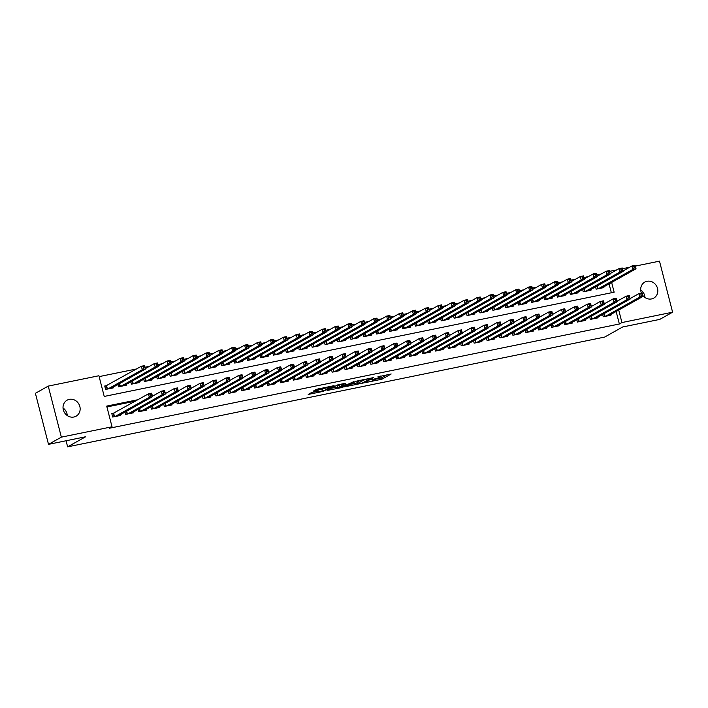 <?xml version="1.0" encoding="UTF-8"?>
<svg xmlns="http://www.w3.org/2000/svg" width="708" height="708" viewBox="0 0 708 708"><rect width="100%" height="100%" fill="white"/><g stroke="black" fill="none" stroke-linecap="round" stroke-linejoin="round"><path stroke-width="1.06" d="M366.24 382.444L382.001 379.169L391.179 373.983L377.895 376.842A4.505 0.513 165.6 0 1 380.647 376.629A4.505 0.513 165.6 0 1 380.338 376.921L379.577 377.346A4.505 0.513 165.6 0 1 373.913 379.081L370.93 379.815L373.204 379.479A4.505 0.513 165.6 0 1 375.948 379.258A4.505 0.513 165.6 0 1 375.647 379.55L374.886 379.975A4.505 0.513 165.6 0 1 369.222 381.709L366.24 382.444M63.03 407.994A9.177 8.363 -119.3 0 1 67.287 415.587M69.313 399.365A9.177 8.363 -119.3 0 1 79.446 405.268A9.177 8.363 -119.3 0 1 76.075 416.198A9.177 8.363 -119.3 0 1 73.853 417.021A9.177 8.363 -119.3 0 1 63.729 411.109A9.177 8.363 -119.3 0 1 67.101 400.188A9.177 8.363 -119.3 0 1 69.313 399.365M640.713 289.908A9.177 8.363 -119.3 0 1 644.97 297.51M641.43 293.085A9.177 8.363 -119.3 0 1 644.776 282.103A9.177 8.363 -119.3 0 1 646.997 281.28A9.177 8.363 -119.3 0 1 657.121 287.191A9.177 8.363 -119.3 0 1 653.75 298.112A9.177 8.363 -119.3 0 1 651.528 298.935A9.177 8.363 -119.3 0 1 642.908 295.59M311.75 392.444L308.201 394.436L323.149 391.382L334.096 385.656L316.52 389.32L313.44 391.046L314.202 391.073L330.937 386.736L324.698 390.329L317.662 391.958L319.016 391.064L311.75 392.444M635.333 266.093L659.493 261.155L672.6 312.201L659.75 319.405L622.633 326.99L604.65 337.079L67.632 446.845L85.624 436.765L48.507 444.35L61.357 437.146L48.25 386.099L98.916 375.744L104.226 396.436L614.137 292.209L611.632 282.448M672.6 312.201L621.934 322.556L618.721 310.042M138.042 399.693L106.713 406.091L112.023 426.791L109.457 428.225L619.358 323.999L621.934 322.556M112.023 426.791L61.357 437.146M346.84 386.356L364.328 382.78L373.505 377.603L355.92 381.267L346.84 386.356M342.849 387.347L327.043 390.471L337.99 384.754L345.247 383.373L341.468 385.533L342.229 385.559L348.248 384.143L353.92 381.568L344.628 386.807L342.752 386.94M106.988 385.533L104.722 385.993L105.607 389.444L113.36 387.86L113.174 387.161M602.65 314.458L603.243 316.768L610.986 315.184L610.8 314.485M589.737 317.096L590.33 319.405L598.074 317.821L597.897 317.122M576.825 319.733L577.418 322.043L585.171 320.459L584.985 319.759M563.922 322.37L564.515 324.68L572.259 323.096L572.073 322.397M551.01 325.007L551.603 327.326L559.347 325.742L559.17 325.034M538.098 327.654L538.691 329.963L546.443 328.379L546.257 327.671M525.194 330.291L525.787 332.601L533.531 331.017L533.354 330.309M512.282 332.928L512.875 335.238L520.619 333.654L520.442 332.955M499.37 335.565L499.963 337.875L507.716 336.291L507.53 335.592M486.467 338.203L487.06 340.513L494.804 338.928L494.626 338.229M473.555 340.84L474.148 343.15L481.891 341.575L481.714 340.867M460.642 343.486L461.235 345.796L468.988 344.212L468.802 343.504M447.739 346.124L448.332 348.433L456.076 346.849L455.899 346.141M434.827 348.761L435.42 351.071L443.164 349.486L442.987 348.787M421.915 351.398L422.517 353.708L430.26 352.124L430.075 351.425M409.012 354.035L409.605 356.345L417.348 354.761L417.171 354.062M396.099 356.673L396.692 358.983L404.436 357.407L404.259 356.699M383.196 359.31L383.789 361.629L391.533 360.045L391.347 359.337M370.284 361.956L370.877 364.266L378.621 362.682L378.444 361.974M357.372 364.593L357.965 366.903L365.709 365.319L365.532 364.62M344.469 367.231L345.061 369.541L352.805 367.956L352.619 367.257M331.556 369.868L332.149 372.178L339.893 370.594L339.716 369.895M318.644 372.505L319.237 374.815L326.99 373.24L326.804 372.532M305.741 375.143L306.334 377.461L314.078 375.877L313.892 375.169M292.829 377.789L293.422 380.099L301.166 378.514L300.989 377.806M279.917 380.426L280.51 382.736L288.262 381.152L288.076 380.453M267.013 383.063L267.606 385.373L275.35 383.789L275.164 383.09M254.101 385.701L254.694 388.011L262.438 386.426L262.261 385.727M241.189 388.338L241.782 390.648L249.535 389.064L249.349 388.365M228.286 390.975L228.879 393.294L236.622 391.71L236.445 391.002M215.374 393.621L215.967 395.931L223.71 394.347L223.533 393.639M202.461 396.259L203.054 398.569L210.807 396.984L210.621 396.276M189.558 398.896L190.151 401.206L197.895 399.622L197.718 398.923M176.646 401.533L177.239 403.843L184.983 402.259L184.806 401.56M163.734 404.171L164.327 406.481L172.079 404.896L171.894 404.197M150.831 406.808L151.423 409.127L159.167 407.543L158.99 406.834M137.918 409.454L138.511 411.764L146.255 410.18L146.078 409.472M125.006 412.091L125.608 414.401L133.352 412.817L133.166 412.109M619.358 323.999L616.146 311.485M135.467 401.126L106.935 406.958M114.068 413.127L111.811 413.587L112.696 417.039L120.44 415.454L120.263 414.755M601.269 273.969L596.835 274.881M588.357 276.607L583.923 277.518M575.445 279.253L571.011 280.156M562.541 281.89L558.108 282.793M549.629 284.527L545.195 285.43M536.717 287.165L532.283 288.067M523.814 289.802L519.38 290.714M510.902 292.439L506.468 293.351M497.99 295.086L493.556 295.988M485.086 297.723L480.652 298.626M472.174 300.36L467.74 301.263M459.271 302.997L454.828 303.9M446.359 305.635L441.925 306.546M433.446 308.272L429.013 309.184M420.543 310.909L416.109 311.821M407.631 313.555L403.197 314.458M394.719 316.193L390.285 317.096M381.816 318.83L377.382 319.733M368.903 321.467L364.47 322.379M355.991 324.105L351.557 325.016M343.088 326.742L338.654 327.654M330.176 329.388L325.742 330.291M317.264 332.025L312.83 332.928M304.36 334.663L299.926 335.565M291.448 337.3L287.014 338.212M278.536 339.937L274.102 340.849M265.633 342.575L261.199 343.486M252.721 345.221L248.287 346.124M239.808 347.858L235.375 348.761M226.905 350.495L222.471 351.398M213.993 353.133L209.559 354.035M201.09 355.77L196.647 356.682M188.178 358.407L183.744 359.319M175.265 361.053L170.832 361.956M162.362 363.691L157.928 364.593M149.45 366.328L145.016 367.231M136.538 368.965L99.138 376.612M611.349 292.776L609.066 283.89M603.72 286.89L603.897 287.59L596.154 289.174L595.561 286.864M590.808 289.528L590.994 290.227L583.242 291.811L582.649 289.501M577.905 292.165L578.082 292.864L570.338 294.448L569.745 292.139M564.993 294.802L565.17 295.51L557.426 297.094L556.833 294.776M552.081 297.44L552.267 298.148L544.523 299.732L543.921 297.422M539.177 300.077L539.354 300.785L531.611 302.369L531.018 300.059M526.265 302.723L526.442 303.422L518.699 305.006L518.106 302.697M513.353 305.36L513.539 306.06L505.795 307.644L505.202 305.334M500.45 307.998L500.627 308.697L492.883 310.281L492.29 307.971M487.538 310.635L487.715 311.343L479.971 312.918L479.378 310.608M474.625 313.272L474.811 313.98L467.068 315.564L466.475 313.246M461.722 315.91L461.899 316.618L454.155 318.202L453.562 315.892M448.81 318.556L448.987 319.255L441.243 320.839L440.65 318.529M435.898 321.193L436.084 321.892L428.34 323.476L427.747 321.166M422.995 323.83L423.172 324.529L415.428 326.114L414.835 323.804M410.082 326.468L410.268 327.176L402.516 328.751L401.923 326.441M397.17 329.105L397.356 329.813L389.612 331.397L389.019 329.078M384.267 331.742L384.444 332.45L376.7 334.034L376.107 331.725M371.355 334.388L371.541 335.088L363.788 336.672L363.195 334.362M358.452 337.026L358.629 337.725L350.885 339.309L350.292 336.999M345.539 339.663L345.716 340.362L337.973 341.946L337.38 339.636M332.627 342.3L332.813 343.008L325.06 344.584L324.468 342.274M319.724 344.938L319.901 345.646L312.157 347.23L311.564 344.911M306.812 347.575L306.989 348.283L299.245 349.867L298.652 347.557M293.9 350.221L294.086 350.92L286.333 352.504L285.74 350.195M280.996 352.858L281.173 353.558L273.43 355.142L272.837 352.832M268.084 355.496L268.261 356.195L260.517 357.779L259.924 355.469M255.172 358.133L255.358 358.832L247.614 360.416L247.012 358.106M242.269 360.77L242.446 361.478L234.702 363.062L234.109 360.744M229.357 363.408L229.534 364.116L221.79 365.7L221.197 363.39M216.444 366.045L216.63 366.753L208.887 368.337L208.294 366.027M203.541 368.691L203.718 369.39L195.974 370.974L195.381 368.664M190.629 371.328L190.806 372.027L183.062 373.612L182.469 371.302M177.717 373.966L177.903 374.665L170.159 376.249L169.566 373.939M164.814 376.603L164.991 377.311L157.247 378.886L156.654 376.576M151.901 379.24L152.087 379.948L144.335 381.532L143.742 379.214M138.989 381.877L139.175 382.586L131.431 384.17L130.838 381.86M126.086 384.524L126.263 385.223L118.519 386.807L117.926 384.497M66.065 440.757L67.632 446.845M48.507 444.35L35.4 393.303L48.25 386.099M609.517 271.368L616.748 269.89M622.429 268.73L629.651 267.252M375.921 379.143L381.647 377.789L387.161 374.7M350.416 384.356L357.08 382.993M361.868 383.214L371.081 378.364L368.709 378.727A4.505 0.513 165.6 0 0 363.036 380.462L357.593 383.515A4.505 0.513 165.6 0 0 357.283 383.807A4.505 0.513 165.6 0 0 360.036 383.586L361.868 383.214M357.283 383.807L356.929 382.426A4.505 0.513 165.6 0 1 357.239 382.134L360.93 380.063M337.167 387.064L330.707 388.382M337.645 387.674L344.424 386.285L346.628 385.019L341.53 385.949L337.645 387.674L337.291 386.294L337.389 387.913M341.106 384.586L339.397 385.117L339.751 386.488M337.291 386.294L339.397 385.117M318.034 388.834L320.503 388.329M601.641 288.05L636.023 268.774L632.802 269.438L631.917 265.987L623.005 270.978M633.81 266.447L631.917 265.987L635.138 265.332L636.023 268.774L635.103 266.19L633.81 266.447L634.164 267.828L635.457 267.562M634.164 267.828L632.802 269.438L598.41 288.714M635.103 266.19L635.138 265.332M630.093 298.572L638.997 293.581L642.227 292.917L643.112 296.369L608.73 315.644M642.545 295.156L643.112 296.369L639.882 297.033L638.997 293.581L640.899 294.041L641.253 295.422L642.545 295.156L642.191 293.776L640.899 294.041M605.499 316.308L639.882 297.033L641.253 295.422M642.227 292.917L642.191 293.776M588.729 290.687L623.12 271.412L619.889 272.076L619.004 268.624L610.092 273.624M620.907 269.084L619.004 268.624L622.235 267.969L623.12 271.412L622.199 268.828L620.907 269.084L621.261 270.465L622.553 270.208M621.261 270.465L619.889 272.076L585.507 291.351M622.199 268.828L622.235 267.969M575.825 293.333L610.207 274.058L606.977 274.713L606.092 271.261L597.189 276.262M607.995 271.73L606.092 271.261L609.322 270.606L610.207 274.058L609.287 271.465L607.995 271.73L608.349 273.111L609.641 272.846M608.349 273.111L606.977 274.713L572.595 293.988M609.287 271.465L609.322 270.606M562.913 295.971L597.295 276.695L594.074 277.35L593.189 273.908L584.277 278.899M595.092 274.368L593.189 273.908L596.41 273.244L597.295 276.695L596.375 274.102L595.092 274.368L595.446 275.748L596.729 275.483M595.446 275.748L594.074 277.35L559.683 296.625M596.375 274.102L596.41 273.244M550.001 298.608L584.392 279.333L581.162 279.987L580.277 276.545L571.365 281.536M582.18 277.005L580.277 276.545L583.507 275.881L584.392 279.333L583.472 276.74L582.18 277.005L582.534 278.386L583.826 278.12M582.534 278.386L581.162 279.987L546.78 299.263M583.472 276.74L583.507 275.881M617.181 301.21L626.084 296.218L629.315 295.563L630.2 299.006L595.817 318.281M629.633 297.794L630.2 299.006L626.969 299.67L626.084 296.218L627.987 296.679L628.341 298.059L629.633 297.794L629.279 296.422L627.987 296.679M592.587 318.945L626.969 299.67L628.341 298.059M629.315 295.563L629.279 296.422M604.269 303.856L613.181 298.856L616.403 298.201L617.288 301.643L582.905 320.919M616.73 300.44L617.288 301.643L614.066 302.307L613.181 298.856L615.084 299.325L615.438 300.696L616.73 300.44L616.376 299.059L615.084 299.325M579.684 321.582L614.066 302.307L615.438 300.696M616.403 298.201L616.376 299.059M591.366 306.493L600.269 301.493L603.499 300.838L604.384 304.29L570.002 323.565M603.818 303.077L604.384 304.29L601.154 304.944L600.269 301.493L602.172 301.962L602.526 303.343L603.818 303.077L603.464 301.696L602.172 301.962M566.772 324.22L601.154 304.944L602.526 303.343M603.499 300.838L603.464 301.696M578.454 309.131L587.357 304.139L590.587 303.475L591.472 306.927L557.09 326.202M590.906 305.714L591.472 306.927L588.251 307.582L587.357 304.139L589.26 304.599L589.614 305.98L590.906 305.714L590.552 304.334L589.26 304.599M553.86 326.857L588.251 307.582L589.614 305.98M590.587 303.475L590.552 304.334M537.098 301.245L571.48 281.97L568.25 282.634L567.365 279.182L558.462 284.174M569.267 279.642L567.365 279.182L570.595 278.518L571.48 281.97L570.56 279.377L569.267 279.642L569.621 281.023L570.913 280.757M569.621 281.023L568.25 282.634L533.867 301.909M570.56 279.377L570.595 278.518M565.542 311.768L574.454 306.776L577.675 306.113L578.569 309.564L544.178 328.839M578.002 308.352L578.569 309.564L575.339 310.219L574.454 306.776L576.356 307.237L576.71 308.617L578.002 308.352L577.648 306.971L576.356 307.237M540.956 329.503L575.339 310.219L576.71 308.617M577.675 306.113L577.648 306.971M524.185 303.882L558.568 284.607L555.346 285.271L554.461 281.819L545.549 286.811M556.364 282.28L554.461 281.819L557.683 281.164L558.568 284.607L557.647 282.014L556.364 282.28L556.718 283.66L558.001 283.395M556.718 283.66L555.346 285.271L520.955 304.546M557.647 282.014L557.683 281.164M552.638 314.405L561.541 309.414L564.772 308.75L565.657 312.201L531.274 331.477M565.09 310.989L565.657 312.201L562.426 312.865L561.541 309.414L563.444 309.874L563.798 311.255L565.09 310.989L564.736 309.608L563.444 309.874M528.044 332.141L562.426 312.865L563.798 311.255M564.772 308.75L564.736 309.608M511.273 306.52L545.664 287.244L542.434 287.908L541.549 284.457L532.637 289.448M543.452 284.917L541.549 284.457L544.779 283.802L545.664 287.244L544.744 284.66L543.452 284.917L543.806 286.298L545.098 286.041M543.806 286.298L542.434 287.908L508.052 307.184M544.744 284.66L544.779 283.802M539.726 317.042L548.638 312.051L551.859 311.396L552.744 314.839L518.362 334.114M552.178 313.626L552.744 314.839L549.523 315.502L548.638 312.051L550.532 312.511L550.886 313.892L552.178 313.626L551.824 312.246L550.532 312.511M515.132 334.778L549.523 315.502L550.886 313.892M551.859 311.396L551.824 312.246M498.37 309.166L532.752 289.891L529.522 290.546L528.637 287.094L519.734 292.094M530.54 287.563L528.637 287.094L531.867 286.439L532.752 289.891L531.832 287.298L530.54 287.563L530.894 288.944L532.186 288.678M530.894 288.944L529.522 290.546L495.14 309.821M531.832 287.298L531.867 286.439M526.814 319.68L535.726 314.688L538.956 314.033L539.841 317.476L505.45 336.751M539.275 316.272L539.841 317.476L536.611 318.14L535.726 314.688L537.629 315.149L537.983 316.529L539.275 316.272L538.921 314.892L537.629 315.149M502.229 337.415L536.611 318.14L537.983 316.529M538.956 314.033L538.921 314.892M485.458 311.803L519.84 292.528L516.619 293.183L515.734 289.74L506.822 294.732M517.636 290.2L515.734 289.74L518.955 289.076L519.84 292.528L518.92 289.935L517.636 290.2L517.99 291.581L519.274 291.315M517.99 291.581L516.619 293.183L482.236 312.458M518.92 289.935L518.955 289.076M472.555 314.44L506.937 295.165L503.707 295.82L502.822 292.377L493.919 297.369M504.724 292.838L502.822 292.377L506.052 291.714L506.937 295.165L506.016 292.572L504.724 292.838L505.078 294.218L506.37 293.953M505.078 294.218L503.707 295.82L469.324 315.095M506.016 292.572L506.052 291.714M459.642 317.078L494.025 297.803L490.794 298.466L489.909 295.015L481.006 300.006M491.812 295.475L489.909 295.015L493.14 294.351L494.025 297.803L493.104 295.209L491.812 295.475L492.166 296.856L493.458 296.59M492.166 296.856L490.794 298.466L456.412 317.742M493.104 295.209L493.14 294.351M446.73 319.715L481.113 300.44L477.891 301.104L477.006 297.652L468.094 302.643M478.909 298.112L477.006 297.652L480.228 296.988L481.113 300.44L480.201 297.847L478.909 298.112L479.263 299.493L480.555 299.227M479.263 299.493L477.891 301.104L443.509 320.379M480.201 297.847L480.228 296.988M433.827 322.352L468.209 303.077L464.979 303.741L464.094 300.289L455.191 305.281M465.997 300.75L464.094 300.289L467.324 299.634L468.209 303.077L467.289 300.493L465.997 300.75L466.351 302.13L467.643 301.865M466.351 302.13L464.979 303.741L430.597 323.016M467.289 300.493L467.324 299.634M420.915 324.999L455.297 305.723L452.067 306.378L451.182 302.927L442.279 307.927M453.085 303.396L451.182 302.927L454.412 302.272L455.297 305.723L454.377 303.13L453.085 303.396L453.439 304.767L454.731 304.511M453.439 304.767L452.067 306.378L417.685 325.653M454.377 303.13L454.412 302.272M408.003 327.636L442.394 308.361L439.164 309.015L438.279 305.573L429.367 310.564M440.181 306.033L438.279 305.573L441.5 304.909L442.394 308.361L441.473 305.767L440.181 306.033L440.535 307.414L441.827 307.148M440.535 307.414L439.164 309.015L404.781 328.291M441.473 305.767L441.5 304.909M395.099 330.273L429.482 310.998L426.251 311.653L425.366 308.21L416.463 313.202M427.269 308.67L425.366 308.21L428.597 307.546L429.482 310.998L428.561 308.405L427.269 308.67L427.623 310.051L428.915 309.785M427.623 310.051L426.251 311.653L391.869 330.928M428.561 308.405L428.597 307.546M382.187 332.91L416.57 313.635L413.348 314.299L412.454 310.847L403.551 315.839M414.357 311.308L412.454 310.847L415.685 310.184L416.57 313.635L415.649 311.042L414.357 311.308L414.711 312.688L416.003 312.423M414.711 312.688L413.348 314.299L378.957 333.574M415.649 311.042L415.685 310.184M369.275 335.548L403.666 316.272L400.436 316.936L399.551 313.485L390.639 318.476M401.454 313.945L399.551 313.485L402.772 312.821L403.666 316.272L402.746 313.679L401.454 313.945L401.808 315.326L403.1 315.06M401.808 315.326L400.436 316.936L366.054 336.212M402.746 313.679L402.772 312.821M356.372 338.185L390.754 318.91L387.524 319.574L386.639 316.122L377.736 321.113M388.542 316.582L386.639 316.122L389.869 315.467L390.754 318.91L389.834 316.326L388.542 316.582L388.896 317.963L390.188 317.697M388.896 317.963L387.524 319.574L353.142 338.849M389.834 316.326L389.869 315.467M343.46 340.831L377.842 321.556L374.62 322.211L373.736 318.759L364.824 323.76M375.629 319.228L373.736 318.759L376.957 318.104L377.842 321.556L376.921 318.963L375.629 319.228L375.983 320.6L377.276 320.343M375.983 320.6L374.62 322.211L340.229 341.486M376.921 318.963L376.957 318.104M513.911 322.326L522.814 317.326L526.044 316.671L526.929 320.122L492.547 339.397M526.363 318.91L526.929 320.122L523.699 320.777L522.814 317.326L524.716 317.795L525.07 319.175L526.363 318.91L526.009 317.529L524.716 317.795M489.316 340.052L523.699 320.777L525.07 319.175M526.044 316.671L526.009 317.529M500.999 324.963L509.91 319.972L513.132 319.308L514.017 322.76L479.635 342.035M513.45 321.547L514.017 322.76L510.795 323.414L509.91 319.972L511.804 320.432L512.167 321.813L513.45 321.547L513.096 320.166L511.804 320.432M476.404 342.69L510.795 323.414L512.167 321.813M513.132 319.308L513.096 320.166M488.086 327.6L496.998 322.609L500.229 321.945L501.114 325.397L466.722 344.672M500.547 324.184L501.114 325.397L497.883 326.052L496.998 322.609L498.901 323.069L499.255 324.45L500.547 324.184L500.193 322.804L498.901 323.069M463.501 345.327L497.883 326.052L499.255 324.45M500.229 321.945L500.193 322.804M475.183 330.238L484.086 325.246L487.316 324.583L488.201 328.034L453.819 347.309M487.635 326.822L488.201 328.034L484.971 328.698L484.086 325.246L485.989 325.707L486.343 327.087L487.635 326.822L487.281 325.441L485.989 325.707M450.589 347.973L484.971 328.698L486.343 327.087M487.316 324.583L487.281 325.441M462.271 332.875L471.183 327.884L474.404 327.229L475.289 330.671L440.907 349.947M474.723 329.459L475.289 330.671L472.068 331.335L471.183 327.884L473.086 328.344L473.44 329.724L474.723 329.459L474.369 328.078L473.086 328.344M437.677 350.61L472.068 331.335L473.44 329.724M474.404 327.229L474.369 328.078M449.359 335.512L458.271 330.521L461.501 329.866L462.386 333.309L427.995 352.584M461.82 332.105L462.386 333.309L459.156 333.972L458.271 330.521L460.173 330.981L460.527 332.362L461.82 332.105L461.466 330.724L460.173 330.981M424.773 353.248L459.156 333.972L460.527 332.362M461.501 329.866L461.466 330.724M436.455 338.159L445.359 333.158L448.589 332.503L449.474 335.955L415.092 355.23M448.907 334.742L449.474 335.955L446.244 336.61L445.359 333.158L447.261 333.627L447.615 334.999L448.907 334.742L448.553 333.362L447.261 333.627M411.861 355.885L446.244 336.61L447.615 334.999M448.589 332.503L448.553 333.362M423.543 340.796L432.455 335.804L435.677 335.141L436.562 338.592L402.179 357.867M435.995 337.38L436.562 338.592L433.34 339.247L432.455 335.804L434.358 336.265L434.712 337.645L435.995 337.38L435.641 335.999L434.358 336.265M398.949 358.522L433.34 339.247L434.712 337.645M435.677 335.141L435.641 335.999M410.631 343.433L419.543 338.442L422.773 337.778L423.658 341.229L389.267 360.505M423.092 340.017L423.658 341.229L420.428 341.884L419.543 338.442L421.446 338.902L421.8 340.283L423.092 340.017L422.738 338.636L421.446 338.902M386.046 361.16L420.428 341.884L421.8 340.283M422.773 337.778L422.738 338.636M397.728 346.07L406.631 341.079L409.861 340.415L410.746 343.867L376.364 363.142M410.18 342.654L410.746 343.867L407.516 344.531L406.631 341.079L408.534 341.539L408.888 342.92L410.18 342.654L409.826 341.274L408.534 341.539M373.134 363.806L407.516 344.531L408.888 342.92M409.861 340.415L409.826 341.274M384.816 348.708L393.728 343.716L396.949 343.053L397.834 346.504L363.452 365.779M397.276 345.292L397.834 346.504L394.613 347.168L393.728 343.716L395.63 344.176L395.984 345.557L397.276 345.292L396.914 343.911L395.63 344.176M360.23 366.443L394.613 347.168L395.984 345.557M396.949 343.053L396.914 343.911M371.912 351.345L380.815 346.354L384.046 345.699L384.931 349.141L350.549 368.417M384.364 347.929L384.931 349.141L381.701 349.805L380.815 346.354L382.718 346.814L383.072 348.194L384.364 347.929L384.01 346.557L382.718 346.814M347.318 369.08L381.701 349.805L383.072 348.194M384.046 345.699L384.01 346.557M330.548 343.469L364.939 324.193L361.708 324.848L360.823 321.397L351.911 326.397M362.726 321.866L360.823 321.397L364.054 320.742L364.939 324.193L364.018 321.6L362.726 321.866L363.08 323.246L364.372 322.981M363.08 323.246L361.708 324.848L327.326 344.123M364.018 321.6L364.054 320.742M317.644 346.106L352.026 326.831L348.796 327.485L347.911 324.043L339.008 329.034M349.814 324.503L347.911 324.043L351.141 323.379L352.026 326.831L351.106 324.237L349.814 324.503L350.168 325.884L351.46 325.618M350.168 325.884L348.796 327.485L314.414 346.761M351.106 324.237L351.141 323.379M304.732 348.743L339.114 329.468L335.893 330.132L335.008 326.68L326.096 331.671M336.902 327.14L335.008 326.68L338.229 326.016L339.114 329.468L338.194 326.875L336.902 327.14L337.265 328.521L338.548 328.255M337.265 328.521L335.893 330.132L301.502 349.407M338.194 326.875L338.229 326.016M291.82 351.38L326.211 332.105L322.981 332.769L322.096 329.317L313.184 334.309M323.999 329.778L322.096 329.317L325.326 328.654L326.211 332.105L325.291 329.512L323.999 329.778L324.353 331.158L325.645 330.893M324.353 331.158L322.981 332.769L288.599 352.044M325.291 329.512L325.326 328.654M359 353.991L367.903 348.991L371.134 348.336L372.019 351.788L337.636 371.063M371.452 350.575L372.019 351.788L368.788 352.442L367.903 348.991L369.806 349.46L370.16 350.832L371.452 350.575L371.098 349.194L369.806 349.46M334.406 371.718L368.788 352.442L370.16 350.832M371.134 348.336L371.098 349.194M346.088 356.628L355 351.628L358.221 350.973L359.106 354.425L324.724 373.7M358.549 353.212L359.106 354.425L355.885 355.08L355 351.628L356.903 352.097L357.257 353.478L358.549 353.212L358.195 351.832L356.903 352.097M321.503 374.355L355.885 355.08L357.257 353.478M358.221 350.973L358.195 351.832M333.185 359.266L342.088 354.274L345.318 353.611L346.203 357.062L311.821 376.337M345.637 355.85L346.203 357.062L342.973 357.717L342.088 354.274L343.991 354.735L344.345 356.115L345.637 355.85L345.283 354.469L343.991 354.735M308.591 376.992L342.973 357.717L344.345 356.115M345.318 353.611L345.283 354.469M320.273 361.903L329.176 356.912L332.406 356.248L333.291 359.699L298.909 378.975M332.725 358.487L333.291 359.699L330.07 360.363L329.176 356.912L331.079 357.372L331.433 358.752L332.725 358.487L332.371 357.106L331.079 357.372M295.679 379.638L330.07 360.363L331.433 358.752M332.406 356.248L332.371 357.106M278.917 354.018L313.299 334.742L310.069 335.406L309.184 331.955L300.281 336.946M311.086 332.415L309.184 331.955L312.414 331.3L313.299 334.742L312.378 332.158L311.086 332.415L311.44 333.795L312.732 333.53M311.44 333.795L310.069 335.406L275.686 354.681M312.378 332.158L312.414 331.3M307.361 364.54L316.272 359.549L319.494 358.885L320.388 362.337L285.997 381.612M319.821 361.124L320.388 362.337L317.157 363L316.272 359.549L318.175 360.009L318.529 361.39L319.821 361.124L319.467 359.744L318.175 360.009M282.775 382.276L317.157 363L318.529 361.39M319.494 358.885L319.467 359.744M266.004 356.655L300.387 337.38L297.165 338.043L296.28 334.592L287.368 339.592M298.183 335.061L296.28 334.592L299.502 333.937L300.387 337.38L299.466 334.796L298.183 335.061L298.537 336.433L299.82 336.176M298.537 336.433L297.165 338.043L262.774 357.319M299.466 334.796L299.502 333.937M294.457 367.178L303.36 362.186L306.591 361.531L307.476 364.974L273.093 384.249M306.909 363.762L307.476 364.974L304.245 365.638L303.36 362.186L305.263 362.646L305.617 364.027L306.909 363.762L306.555 362.39L305.263 362.646M269.863 384.913L304.245 365.638L305.617 364.027M306.591 361.531L306.555 362.39M253.092 359.301L287.483 340.026L284.253 340.681L283.368 337.229L274.456 342.229M285.271 337.698L283.368 337.229L286.598 336.574L287.483 340.026L286.563 337.433L285.271 337.698L285.625 339.079L286.917 338.813M285.625 339.079L284.253 340.681L249.871 359.956M286.563 337.433L286.598 336.574M281.545 369.824L290.448 364.824L293.678 364.169L294.563 367.611L260.181 386.895M293.997 366.408L294.563 367.611L291.342 368.275L290.448 364.824L292.351 365.293L292.705 366.664L293.997 366.408L293.643 365.027L292.351 365.293M256.951 387.55L291.342 368.275L292.705 366.664M293.678 364.169L293.643 365.027M240.189 361.938L274.571 342.663L271.341 343.318L270.456 339.875L261.553 344.867M272.359 340.336L270.456 339.875L273.686 339.212L274.571 342.663L273.651 340.07L272.359 340.336L272.713 341.716L274.005 341.451M272.713 341.716L271.341 343.318L236.959 362.593M273.651 340.07L273.686 339.212M268.633 372.461L277.545 367.461L280.766 366.806L281.66 370.257L247.269 389.533M281.094 369.045L281.66 370.257L278.43 370.912L277.545 367.461L279.448 367.93L279.802 369.31L281.094 369.045L280.74 367.664L279.448 367.93M244.048 390.188L278.43 370.912L279.802 369.31M280.766 366.806L280.74 367.664M227.277 364.576L261.659 345.3L258.438 345.955L257.553 342.513L248.641 347.504M259.455 342.973L257.553 342.513L260.774 341.849L261.659 345.3L260.739 342.707L259.455 342.973L259.809 344.353L261.093 344.088M259.809 344.353L258.438 345.955L224.047 365.24M260.739 342.707L260.774 341.849M255.73 375.098L264.633 370.107L267.863 369.443L268.748 372.895L234.366 392.17M268.182 371.682L268.748 372.895L265.518 373.55L264.633 370.107L266.535 370.567L266.889 371.948L268.182 371.682L267.828 370.302L266.535 370.567M231.135 392.825L265.518 373.55L266.889 371.948M267.863 369.443L267.828 370.302M214.365 367.213L248.756 347.938L245.526 348.601L244.641 345.15L235.729 350.141M246.543 345.61L244.641 345.15L247.871 344.486L248.756 347.938L247.835 345.345L246.543 345.61L246.897 346.991L248.189 346.725M246.897 346.991L245.526 348.601L211.143 367.877M247.835 345.345L247.871 344.486M242.817 377.736L251.729 372.744L254.951 372.081L255.836 375.532L221.454 394.807M255.269 374.32L255.836 375.532L252.614 376.187L251.729 372.744L253.623 373.204L253.977 374.585L255.269 374.32L254.915 372.939L253.623 373.204M218.223 395.471L252.614 376.187L253.977 374.585M254.951 372.081L254.915 372.939M201.461 369.85L235.844 350.575L232.613 351.239L231.728 347.787L222.825 352.779M233.631 348.248L231.728 347.787L234.959 347.132L235.844 350.575L234.923 347.982L233.631 348.248L233.985 349.628L235.277 349.363M233.985 349.628L232.613 351.239L198.231 370.514M234.923 347.982L234.959 347.132M229.905 380.373L238.817 375.382L242.048 374.718L242.933 378.169L208.541 397.445M242.366 376.957L242.933 378.169L239.702 378.833L238.817 375.382L240.72 375.842L241.074 377.222L242.366 376.957L242.012 375.576L240.72 375.842M205.32 398.108L239.702 378.833L241.074 377.222M242.048 374.718L242.012 375.576M188.549 372.488L222.931 353.212L219.71 353.876L218.825 350.425L209.913 355.416M220.728 350.885L218.825 350.425L222.047 349.77L222.931 353.212L222.011 350.628L220.728 350.885L221.082 352.265L222.374 352.009M221.082 352.265L219.71 353.876L185.328 373.151M222.011 350.628L222.047 349.77M217.002 383.01L225.905 378.019L229.135 377.364L230.02 380.807L195.638 400.082M229.454 379.594L230.02 380.807L226.79 381.47L225.905 378.019L227.808 378.479L228.162 379.86L229.454 379.594L229.1 378.222L227.808 378.479M192.408 400.746L226.79 381.47L228.162 379.86M229.135 377.364L229.1 378.222M175.646 375.134L210.028 355.859L206.798 356.513L205.913 353.062L197.01 358.062M207.816 353.531L205.913 353.062L209.143 352.407L210.028 355.859L209.108 353.265L207.816 353.531L208.17 354.912L209.462 354.646M208.17 354.912L206.798 356.513L172.416 375.789M209.108 353.265L209.143 352.407M204.09 385.648L213.002 380.656L216.223 380.001L217.108 383.444L182.726 402.719M216.542 382.24L217.108 383.444L213.887 384.108L213.002 380.656L214.896 381.116L215.259 382.497L216.542 382.24L216.188 380.86L214.896 381.116M179.496 403.383L213.887 384.108L215.259 382.497M216.223 380.001L216.188 380.86M162.734 377.771L197.116 358.496L193.886 359.151L193.001 355.708L184.098 360.699M194.904 356.168L193.001 355.708L196.231 355.044L197.116 358.496L196.196 355.903L194.904 356.168L195.258 357.549L196.55 357.283M195.258 357.549L193.886 359.151L159.504 378.426M196.196 355.903L196.231 355.044M191.178 388.294L200.09 383.294L203.32 382.639L204.205 386.09L169.814 405.365M203.638 384.878L204.205 386.09L200.975 386.745L200.09 383.294L201.992 383.763L202.346 385.143L203.638 384.878L203.284 383.497L201.992 383.763M166.592 406.02L200.975 386.745L202.346 385.143M203.32 382.639L203.284 383.497M149.822 380.408L184.204 361.133L180.983 361.788L180.097 358.345L171.186 363.337M182 358.806L180.097 358.345L183.319 357.682L184.204 361.133L183.292 358.54L182 358.806L182.354 360.186L183.646 359.921M182.354 360.186L180.983 361.788L146.6 381.063M183.292 358.54L183.319 357.682M178.274 390.931L187.178 385.94L190.408 385.276L191.293 388.727L156.911 408.003M190.726 387.515L191.293 388.727L188.062 389.382L187.178 385.94L189.08 386.4L189.434 387.78L190.726 387.515L190.372 386.134L189.08 386.4M153.68 408.658L188.062 389.382L189.434 387.78M190.408 385.276L190.372 386.134M136.918 383.046L171.301 363.77L168.07 364.434L167.185 360.983L158.282 365.974M169.088 361.443L167.185 360.983L170.416 360.319L171.301 363.77L170.38 361.177L169.088 361.443L169.442 362.823L170.734 362.558M169.442 362.823L168.07 364.434L133.688 383.709M170.38 361.177L170.416 360.319M165.362 393.568L174.274 388.577L177.496 387.913L178.381 391.365L143.998 410.64M177.814 390.152L178.381 391.365L175.159 392.02L174.274 388.577L176.177 389.037L176.531 390.418L177.814 390.152L177.46 388.772L176.177 389.037M140.768 411.295L175.159 392.02L176.531 390.418M177.496 387.913L177.46 388.772M124.006 385.683L158.388 366.408L155.167 367.071L154.273 363.62L145.37 368.611M156.176 364.08L154.273 363.62L157.503 362.956L158.388 366.408L157.468 363.815L156.176 364.08L156.53 365.461L157.822 365.195M156.53 365.461L155.167 367.071L120.776 386.347M157.468 363.815L157.503 362.956M152.45 396.206L161.362 391.214L164.592 390.55L165.477 394.002L131.086 413.277M164.911 392.79L165.477 394.002L162.247 394.666L161.362 391.214L163.265 391.674L163.619 393.055L164.911 392.79L164.557 391.409L163.265 391.674M127.865 413.941L162.247 394.666L163.619 393.055M164.592 390.55L164.557 391.409M111.094 388.32L145.485 369.045L142.255 369.709L141.37 366.257L104.837 386.444M143.273 366.717L141.37 366.257L144.591 365.602L145.485 369.045L144.565 366.461L143.273 366.717L143.627 368.098L144.919 367.841M143.627 368.098L142.255 369.709L107.873 388.984M144.565 366.461L144.591 365.602M111.926 414.038L148.45 393.852L151.68 393.197L152.565 396.639L118.183 415.915M151.999 395.427L152.565 396.639L149.335 397.303L148.45 393.852L150.353 394.312L150.707 395.692L151.999 395.427L151.645 394.046L150.353 394.312M114.953 416.578L149.335 397.303L150.707 395.692M151.68 393.197L151.645 394.046M381.647 377.789L382.001 379.169M379.877 378.329L380.231 379.709M364.186 382.231L364.328 382.78M362.841 379.674L363.036 380.462M357.239 382.134L357.593 383.515M341.114 384.152L341.468 385.533M344.486 386.258L344.628 386.807M317.786 391.205L317.919 391.719M323.715 387.665L323.901 388.365M322.06 388.011L322.37 389.223M320.246 388.382L320.6 389.763M324.777 390.285L324.919 390.834M597.225 285.926L597.968 288.802M596.95 286.085L597.667 288.864M604.747 316.458L604.039 313.679M605.048 316.396L604.313 313.52M584.321 288.563L585.056 291.439M584.038 288.722L584.755 291.501M571.409 291.209L572.153 294.077M571.135 291.36L571.843 294.139M558.506 293.847L559.24 296.723M558.223 293.997L558.939 296.785M545.594 296.484L546.328 299.36M545.31 296.643L546.027 299.422M591.844 319.096L591.127 316.317M592.145 319.034L591.401 316.157M578.932 321.733L578.215 318.954M579.232 321.671L578.498 318.795M566.019 324.37L565.311 321.591M566.32 324.317L565.586 321.441M553.116 327.016L552.399 324.229M553.417 326.954L552.674 324.078M532.682 299.121L533.425 301.997M532.407 299.28L533.124 302.059M540.204 329.654L539.487 326.875M540.505 329.592L539.77 326.715M519.778 301.758L520.513 304.635M519.495 301.918L520.212 304.697M527.292 332.291L526.584 329.512M527.602 332.229L526.858 329.353M506.866 304.396L507.601 307.272M506.592 304.555L507.3 307.334M514.389 334.928L513.672 332.149M514.689 334.866L513.946 331.99M493.954 307.042L494.697 309.909M493.68 307.192L494.396 309.971M501.476 337.566L500.76 334.787M501.777 337.504L501.043 334.627M481.051 309.679L481.785 312.555M480.767 309.83L481.484 312.617M468.138 312.316L468.873 315.193M467.864 312.467L468.572 315.255M455.226 314.954L455.97 317.83M454.952 315.113L455.669 317.892M442.323 317.591L443.058 320.467M442.04 317.75L442.757 320.529M429.411 320.228L430.145 323.105M429.137 320.388L429.844 323.167M416.499 322.875L417.242 325.742M416.224 323.025L416.941 325.804M403.595 325.512L404.33 328.388M403.312 325.662L404.029 328.45M390.683 328.149L391.418 331.025M390.409 328.3L391.117 331.087M377.771 330.786L378.514 333.663M377.497 330.946L378.214 333.725M364.868 333.424L365.602 336.3M364.585 333.583L365.301 336.362M351.956 336.061L352.699 338.937M351.681 336.22L352.389 338.999M339.044 338.698L339.787 341.575M338.769 338.858L339.486 341.637M488.564 340.203L487.856 337.424M488.874 340.141L488.131 337.274M475.661 342.849L474.944 340.061M475.962 342.787L475.218 339.911M462.749 345.486L462.032 342.699M463.05 345.424L462.315 342.548M449.837 348.124L449.129 345.345M450.146 348.062L449.403 345.185M436.933 350.761L436.216 347.982M437.234 350.699L436.5 347.823M424.021 353.398L423.304 350.619M424.322 353.336L423.588 350.46M411.118 356.036L410.401 353.257M411.419 355.974L410.675 353.106M398.206 358.682L397.489 355.894M398.507 358.62L397.772 355.743M385.294 361.319L384.586 358.531M385.594 361.257L384.86 358.381M372.39 363.956L371.673 361.177M372.691 363.894L371.948 361.018M359.478 366.594L358.761 363.815M359.779 366.532L359.044 363.655M346.566 369.231L345.858 366.452M346.867 369.169L346.132 366.293M326.14 341.344L326.875 344.221M325.857 341.495L326.574 344.283M313.228 343.982L313.971 346.858M312.954 344.132L313.662 346.92M300.316 346.619L301.059 349.495M300.042 346.778L300.758 349.557M287.413 349.256L288.147 352.133M287.129 349.416L287.846 352.195M333.663 371.868L332.946 369.089M333.964 371.806L333.22 368.93M320.751 374.514L320.034 371.727M321.051 374.452L320.317 371.576M307.838 377.152L307.13 374.364M308.139 377.09L307.405 374.213M294.935 379.789L294.218 377.01M295.236 379.727L294.493 376.851M274.5 351.894L275.244 354.77M274.226 352.053L274.934 354.832M282.023 382.426L281.306 379.647M282.324 382.364L281.589 379.488M261.597 354.531L262.332 357.407M261.314 354.69L262.031 357.469M269.111 385.064L268.403 382.285M269.412 385.002L268.677 382.125M248.685 357.177L249.42 360.053M248.402 357.328L249.119 360.106M256.207 387.701L255.491 384.922M256.508 387.639L255.765 384.763M235.773 359.814L236.516 362.691M235.499 359.965L236.215 362.753M243.295 390.338L242.579 387.559M243.596 390.285L242.862 387.409M222.87 362.452L223.604 365.328M222.586 362.611L223.303 365.39M230.383 392.984L229.675 390.196M230.693 392.922L229.95 390.046M209.957 365.089L210.692 367.965M209.683 365.248L210.391 368.027M217.48 395.622L216.763 392.843M217.781 395.56L217.037 392.683M197.045 367.726L197.789 370.603M196.771 367.886L197.488 370.665M204.568 398.259L203.851 395.48M204.869 398.197L204.134 395.321M184.142 370.364L184.876 373.24M183.859 370.523L184.576 373.302M191.656 400.896L190.948 398.117M191.965 400.834L191.222 397.958M171.23 373.01L171.964 375.877M170.955 373.16L171.663 375.939M178.752 403.533L178.035 400.755M179.053 403.471L178.31 400.595M158.318 375.647L159.061 378.523M158.043 375.798L158.76 378.585M165.84 406.171L165.123 403.392M166.141 406.109L165.406 403.241M145.414 378.284L146.149 381.161M145.131 378.435L145.848 381.223M152.937 408.817L152.22 406.029M153.238 408.755L152.494 405.879M132.502 380.922L133.237 383.798M132.228 381.081L132.936 383.86M140.025 411.454L139.308 408.666M140.326 411.392L139.591 408.516M119.59 383.559L120.333 386.435M119.316 383.718L120.033 386.497M127.113 414.091L126.405 411.313M127.413 414.03L126.679 411.153M106.572 385.763L107.421 389.073M106.288 385.895L107.12 389.135M114.209 416.729L113.368 413.481M114.51 416.667L113.661 413.357M375.789 378.638L375.948 379.258M380.497 376.063L380.647 376.629M341.017 384.24L341.371 385.621M317.485 391.267L317.662 391.958M330.804 386.223L330.937 386.736"/></g></svg>
